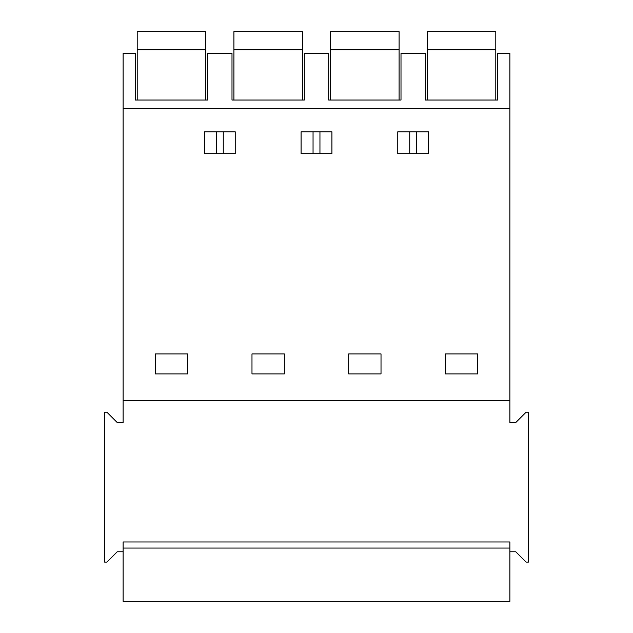 <?xml version="1.0" encoding="UTF-8"?>
<svg xmlns="http://www.w3.org/2000/svg" width="633" height="633" viewBox="0 0 633 633"><rect width="100%" height="100%" fill="white"/><g stroke="black" fill="none" stroke-linecap="round" stroke-linejoin="round"><path stroke-width="0.95" d="M425.368 100.03L425.368 53.394L401.006 53.394L401.006 100.03L328.677 100.03L328.677 53.394L304.323 53.394L304.323 100.03L231.994 100.03L231.994 53.394L207.632 53.394L207.632 100.03L135.312 100.03L135.312 53.394L123.126 53.394L123.126 108.591L509.874 108.591L509.874 53.394L497.688 53.394L497.688 100.03L425.368 100.03M509.874 551.77L515.776 551.77L526.102 562.096L528.428 562.096L528.428 412.21L526.102 412.21L515.776 422.535L509.874 422.535L509.874 108.591M509.874 400.554L123.126 400.554L123.126 108.591M155.291 353.926L187.645 353.926L187.645 373.905L155.291 373.905L155.291 353.926M235.231 153.7L204.396 153.7L204.396 131.814L235.231 131.814L235.231 153.7M477.709 353.926L477.709 373.905L445.355 373.905L445.355 353.926L477.709 353.926M284.336 353.926L284.336 373.905L251.981 373.905L251.981 353.926L284.336 353.926M397.769 153.7L397.769 131.814L428.604 131.814L428.604 153.7L397.769 153.7M381.019 353.926L381.019 373.905L348.664 373.905L348.664 353.926L381.019 353.926M301.086 131.814L331.914 131.814L331.914 153.7L301.086 153.7L301.086 131.814M416.641 131.814L416.641 153.7M409.733 131.814L409.733 153.7M123.126 551.77L117.224 551.77L106.898 562.096L104.572 562.096L104.572 412.21L106.898 412.21L117.224 422.535L123.126 422.535L123.126 400.554M123.126 548.059L123.126 541.967L509.874 541.967L509.874 601.35L123.126 601.35L123.126 548.059L509.874 548.059M223.267 131.814L223.267 153.7M216.359 131.814L216.359 153.7M313.05 131.814L313.05 153.7M319.95 131.814L319.95 153.7M205.733 49.73L205.733 31.65L137.211 31.65L137.211 49.73L205.733 49.73L205.733 100.03M137.211 100.03L137.211 49.73M302.416 49.73L302.416 31.65L233.901 31.65L233.901 49.73L302.416 49.73L302.416 100.03M233.901 100.03L233.901 49.73M399.099 49.73L399.099 31.65L330.584 31.65L330.584 49.73L399.099 49.73L330.584 49.73L330.584 100.03L399.099 100.03L399.099 49.73M495.789 49.73L495.789 31.65L427.267 31.65L427.267 49.73L495.789 49.73L427.267 49.73L427.267 100.03L495.789 100.03L495.789 49.73"/></g></svg>
